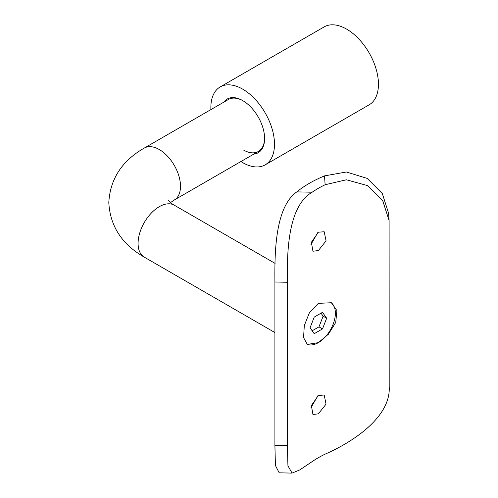<?xml version="1.0" encoding="UTF-8"?>
<svg xmlns="http://www.w3.org/2000/svg" width="498" height="498" viewBox="0 0 498 498"><rect width="100%" height="100%" fill="white"/><g stroke="black" fill="none" stroke-linecap="round" stroke-linejoin="round"><path stroke-width="0.75" d="M223.783 102.165A30.994 17.897 60 0 1 242.682 100.577L242.682 100.577A30.994 17.897 60 0 1 264.6 138.537A30.994 17.897 60 0 1 253.775 154.119M243.036 100.789A29.992 17.318 -120 0 0 228.389 99.5L144.296 148.055A29.992 17.318 60 0 1 159.292 149.537A29.992 17.318 60 0 1 180.5 186.277A29.992 17.318 60 0 1 174.288 200.003L170.49 202.599M210.915 109.591A44.988 25.977 60 0 1 220.184 86.926A44.988 25.977 60 0 1 242.682 89.148A44.988 25.977 60 0 1 272.076 128.795A44.988 25.977 60 0 1 265.179 164.85A44.988 25.977 60 0 1 242.682 162.622A44.988 25.977 60 0 1 240.914 161.545M220.184 86.926L324.142 26.904A44.988 25.977 60 0 1 346.639 29.133A44.988 25.977 60 0 1 376.027 68.78A44.988 25.977 60 0 1 369.13 104.829L265.179 164.85M243.391 149.966A29.992 17.318 -120 0 0 258.387 151.454A29.992 17.318 -120 0 0 264.594 138.127M317.836 395.786L310.939 407.775M318.359 413.826L326.065 404.127L324.192 395.02L318.359 395.456L311.375 405.571L312.949 414.504L318.359 413.826M317.836 232.516L310.939 244.506M318.359 250.556L326.065 240.858L324.192 231.757L318.359 232.193L311.375 242.302L312.949 251.241L318.359 250.556M306.874 344.13A24.06 13.888 120 0 0 318.359 342.649L328.419 334.214L335.733 322.436L336.922 310.628L331.357 302.734L318.359 303.363L309.501 312.483L304.315 325.505L303.556 337.569L307.303 344.404L318.359 342.649A24.06 13.888 120 0 0 333.953 321.864A24.06 13.888 120 0 0 330.828 302.448M292.071 473.1L279.191 472.814L275.419 465.499L274.908 445.262L287.396 445.542L287.937 465.798L292.071 473.1L299.833 469.882L312.159 461.609A105.981 61.186 180 0 1 325.119 454.126C353.256 441.938 391.03 416.714 389.199 386.765L389.1 220.602L382.688 200.594L367.35 185.555L346.396 179.784L325.119 184.733L324.528 175.881A118.474 68.4 0 0 0 296.82 191.873L312.159 192.216C287.533 206.433 286.991 253.146 287.396 282.273L287.396 445.542M287.396 282.273L274.908 281.993L274.908 445.262M274.908 281.993C274.647 253.158 274.927 207.286 296.82 191.873M324.528 175.881L346.384 171.997L367.231 178.427L382.327 193.566L388.621 213.393L389.087 220.371M312.159 192.216A105.981 61.186 180 0 1 325.119 184.733M314.213 333.691L310.067 327.796L314.213 317.114L322.505 312.327L326.651 318.222L322.505 328.904L314.213 333.691M312.171 330.79L318.969 326.862L323.115 316.18L321.011 313.186M323.115 316.18L326.651 318.222M318.969 326.862L322.505 328.904M144.296 148.055C121.973 160.798 110.145 178.981 108.801 202.599C110.126 226.198 121.96 244.381 144.296 257.149A29.992 17.318 -60 0 1 138.083 243.416A29.992 17.318 -60 0 1 159.292 206.682A29.992 17.318 -60 0 1 174.288 205.195C171.935 204.118 168.33 200.719 168.355 200.377M258.387 151.454L174.288 200.003M144.296 257.149L274.908 332.558M174.288 205.195L275.083 263.392"/></g></svg>
